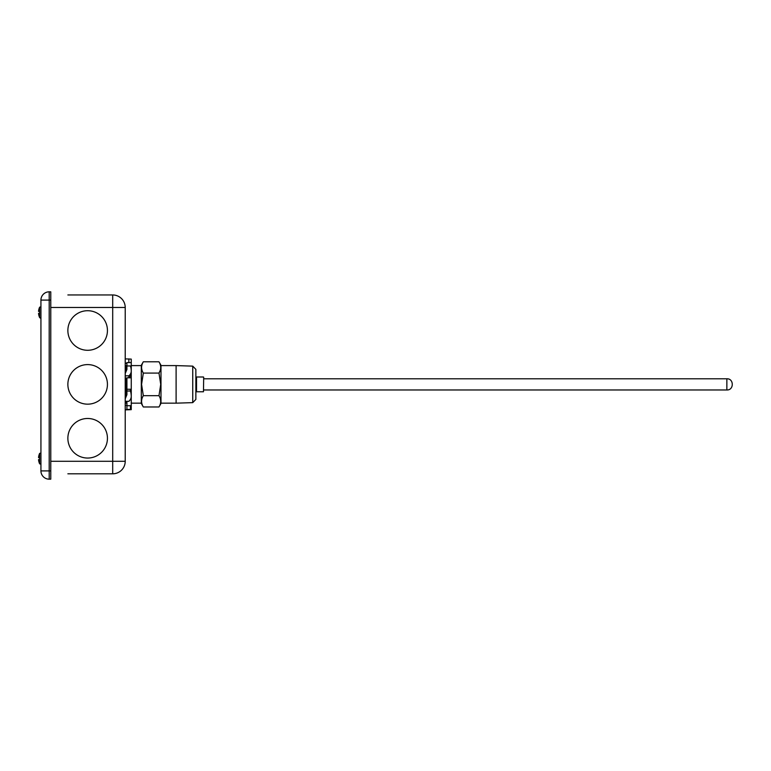 <?xml version="1.0" encoding="UTF-8"?>
<svg xmlns="http://www.w3.org/2000/svg" width="771" height="771" viewBox="0 0 771 771"><rect width="100%" height="100%" fill="white"/><g stroke="black" fill="none" stroke-linecap="round" stroke-linejoin="round"><path stroke-width="1.16" d="M87.653 404.168A19.786 19.786 0 0 1 67.867 384.382A19.786 19.786 0 0 1 87.653 364.596A19.786 19.786 0 0 1 107.439 384.382A19.786 19.786 0 0 1 87.653 404.168M87.653 350.285A19.786 19.786 0 0 1 67.867 330.499A19.786 19.786 0 0 1 87.653 310.713A19.786 19.786 0 0 1 107.439 330.499A19.786 19.786 0 0 1 87.653 350.285M87.653 458.051A19.786 19.786 0 0 1 67.867 438.265A19.786 19.786 0 0 1 87.653 418.48A19.786 19.786 0 0 1 107.439 438.265A19.786 19.786 0 0 1 87.653 458.051M126.916 392.651L125.22 396.892L125.22 378.108L126.916 378.108M126.916 365.955L130.453 365.955A24.807 21 180 0 1 131.253 370.899L131.253 362.592L126.916 362.592L126.916 369.444L125.22 373.492L125.22 307.475A12.519 12.519 0 0 0 112.701 294.956L67.867 294.956M67.867 473.808L112.701 473.808A12.519 12.519 0 0 0 125.22 461.289L125.22 401.325L128.844 401.325A7.797 6.891 0 0 0 131.253 396.506L131.253 399.6L130.328 399.6M50.77 461.289L125.22 461.289L125.22 307.475L50.77 307.475M125.22 317.267L125.22 354.477L125.22 317.267M107.439 294.956L112.701 294.956L112.701 473.808L87.653 473.808M40.93 306.829L40.93 317.951L40.41 318.115L39.6 317.594L39.6 307.186L40.93 306.829M40.93 453.049L39.6 453.406L39.6 463.814L40.93 464.171M50.77 300.092L50.77 479.176L49.199 479.176A8.269 8.269 0 0 1 40.93 470.908L40.93 300.092A8.269 8.269 0 0 1 49.199 291.824L50.77 291.824L50.77 300.092L40.93 300.092M39.6 459.612L38.55 459.612A12.481 12.481 0 0 0 39.6 463.708M39.6 453.502A12.481 12.481 0 0 0 38.55 457.608L39.6 457.608M39.6 313.392L38.55 313.392A12.481 12.481 0 0 0 39.6 317.498M39.6 307.292A12.481 12.481 0 0 0 38.55 311.388L39.6 311.388M125.22 409.767L126.916 409.584L126.916 401.325M125.22 398.877L126.916 394.646L126.916 377.809L128.844 377.809A7.797 6.602 0 0 0 131.253 373.203L131.253 377.809L128.844 377.809L128.844 375.834L125.22 375.834M131.253 362.592L131.253 359.103L125.22 358.891M126.916 363.449L125.22 363.266M126.916 363.16L125.22 363.16M131.253 370.899L131.253 371.227A7.797 6.602 180 0 1 128.844 375.834M126.916 389.268L131.253 389.268L131.253 377.809M126.916 391.003L130.453 391.003L130.453 389.268L131.253 389.268L131.253 396.506M130.453 391.003A24.807 21.935 0 0 1 131.253 396.169M126.916 405.719L131.253 405.719L131.253 399.6M126.916 409.43L130.453 409.43L130.453 405.719L131.253 405.719L131.253 409.661L125.22 409.873M130.453 409.43A24.807 0.944 0 0 1 131.253 409.652M126.916 405.315L125.22 405.498M131.253 371.227L131.253 373.203M128.844 358.891L128.844 362.592M131.253 394.434A24.807 21.935 180 0 0 130.453 389.268M130.328 399.59L131.253 399.59M131.253 405.941A24.807 0.944 180 0 0 130.463 405.719M195.863 392.429A0.675 0.675 0 0 1 196.538 391.764L196.538 377A0.675 0.675 0 0 1 195.863 376.335M125.22 403.127L126.203 403.166L126.203 401.325M126.203 394.434L126.203 378.108M203.689 377.231L203.467 391.764L203.689 377.231M143.319 361.792C141.026 365.57 141.026 369.328 143.319 373.087L141.575 384.382L143.319 395.677C141.026 399.455 141.026 403.214 143.319 406.972L141.315 403.493L141.315 365.271L143.319 361.792L158.98 361.792C161.274 365.57 161.274 369.328 158.98 373.087L160.262 370.302M192.74 366.129L195.863 369.357L195.863 399.407L192.74 402.635L176.106 403.166L176.106 365.599L192.74 366.129L192.74 402.635M143.319 406.972L158.98 406.972L160.985 403.493L160.985 365.271L158.98 361.792M158.98 406.972C161.274 403.214 161.274 399.455 158.98 395.677L160.734 384.382L158.98 373.087L143.319 373.087M126.203 371.15L126.203 365.599L125.22 365.637M143.319 395.677L158.98 395.677M726.86 389.972L726.86 378.792C734.069 378.426 734.069 390.338 726.86 389.972L203.689 389.972M40.93 470.908L49.199 470.908L49.199 291.824M50.77 470.908L49.199 470.908L49.199 479.176M203.689 378.792L726.86 378.792M141.315 403.166L131.253 403.166M126.916 403.166L126.203 403.166M196.538 391.764L203.467 391.764M160.985 403.166L176.106 403.166M141.315 365.599L131.253 365.599M126.916 365.599L126.203 365.599M196.538 377L203.467 377M160.985 365.599L176.106 365.599"/></g></svg>
